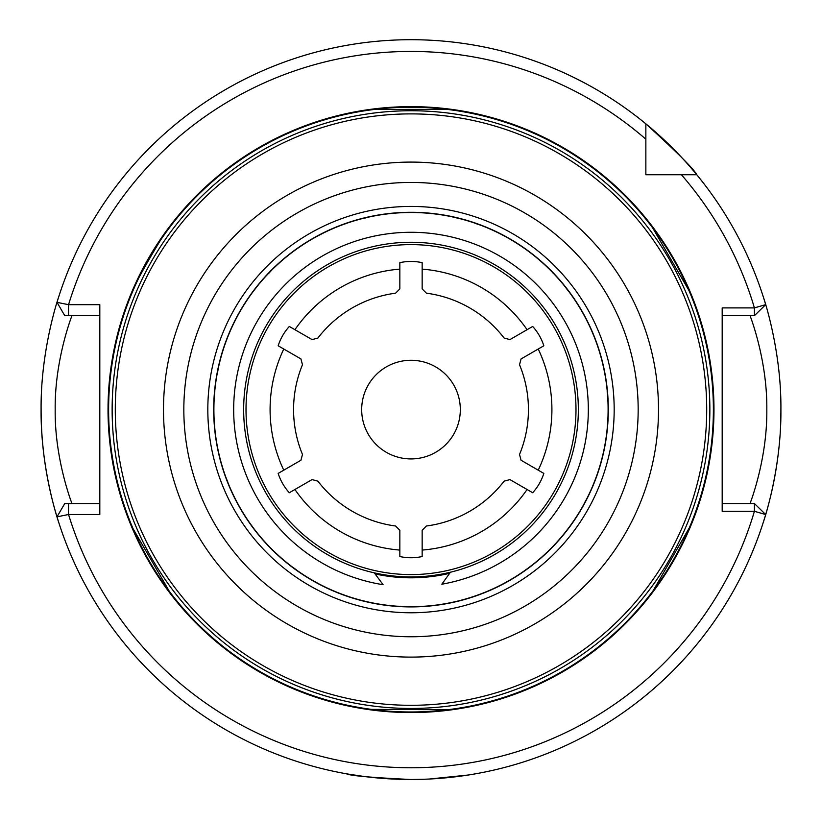 <?xml version="1.0" encoding="UTF-8"?>
<svg xmlns="http://www.w3.org/2000/svg" width="822" height="822" viewBox="0 0 822 822"><rect width="100%" height="100%" fill="white"/><g stroke="black" fill="none" stroke-linecap="round" stroke-linejoin="round"><path stroke-width="1.23" d="M424.769 779.246L411 779.503C371.842 777.622 350.357 775.732 346.545 773.841C350.326 775.732 371.811 777.622 411 779.503L410.753 779.492M365.482 776.687L346.545 773.841M578.339 409.603A167.339 167.339 0 0 1 411 576.931A167.339 167.339 0 0 1 243.661 409.603A167.339 167.339 0 0 1 411 242.264A167.339 167.339 0 0 1 578.339 409.603A167.339 167.339 0 0 1 411 576.931A167.339 167.339 0 0 1 243.661 409.603M750.013 503.537C749.643 504.657 767.409 459.96 766.813 409.603C767.429 359.358 749.623 314.446 750.013 315.658M361.68 409.603A49.32 49.32 0 0 1 411 360.283A49.32 49.32 0 0 1 460.32 409.603A49.32 49.32 0 0 1 411 458.923A49.32 49.32 0 0 1 361.68 409.603M43.597 452.542A369.9 369.9 0 0 0 58.568 521.908C58.927 523.172 40.494 469.907 41.1 409.603A369.9 369.9 0 0 0 43.227 449.213M764.131 519.699A369.9 369.9 0 0 0 769.844 499.334M770.368 497.248A369.9 369.9 0 0 0 775.084 474.931M775.578 472.116A369.9 369.9 0 0 0 778.218 454.032M780.612 424.183A369.9 369.9 0 0 0 780.9 409.603C781.486 470.061 763.093 523.069 763.433 521.908M429.218 779.051L468.622 774.982M470.544 774.673L474.304 774.036M472.969 774.273L468.139 775.054M464.584 775.598L449.963 777.437M446.829 777.756L435.958 778.65M302.475 364.732A117.433 117.433 0 0 0 302.475 454.463L300.924 460.269L278.165 473.41A52.844 52.844 0 0 0 289.313 492.738L312.072 479.596L317.888 481.147A117.433 117.433 0 0 0 395.588 526.008L399.841 530.262L399.841 556.545A52.844 52.844 0 0 0 422.159 556.545L422.159 530.262L426.413 526.008A117.433 117.433 0 0 0 504.112 481.147L509.928 479.596L532.687 492.738A52.844 52.844 0 0 0 543.835 473.41L521.076 460.269L519.525 454.463A117.433 117.433 0 0 0 519.525 364.732L521.076 358.926L543.835 345.785A52.844 52.844 0 0 0 532.687 326.457L509.928 339.599L504.112 338.048A117.433 117.433 0 0 0 426.413 293.187L422.159 288.933L422.159 262.65A52.844 52.844 0 0 0 399.841 262.65L399.841 288.933L395.588 293.187A117.433 117.433 0 0 0 317.888 338.048L312.072 339.599L289.313 326.457A52.844 52.844 0 0 0 278.165 345.785L300.924 358.926L302.475 364.732M41.1 409.603C40.514 349.134 58.907 296.125 58.568 297.287M645.856 139.195L645.856 123.824L645.856 139.195A358.156 358.156 0 0 0 68.545 304.695L56.995 302.342A369.9 369.9 0 0 1 645.856 123.824C677.307 152.502 694.282 169.476 696.779 174.737A369.9 369.9 0 0 1 765.693 304.643L754.411 307.901A358.156 358.156 0 0 0 681.407 174.737L696.779 174.737A369.9 369.9 0 0 0 645.856 123.824L645.856 174.737L655.935 174.737M763.433 297.287C763.073 296.023 781.506 349.278 780.9 409.603M681.407 174.737L645.856 174.737L645.856 164.657M99.811 315.658L68.545 315.658L68.545 304.695L99.811 304.695L99.811 514.5L68.545 514.5L56.995 516.853A369.9 369.9 0 0 0 765.693 514.551L754.411 511.294L722.189 511.294L722.189 307.901L754.411 307.901L754.411 315.658L722.189 315.658M754.411 503.537L765.693 514.551A369.9 369.9 0 0 1 56.995 516.853L64.763 503.537L68.545 503.537L68.545 514.5A358.156 358.156 0 0 0 754.411 511.294L754.411 503.537L722.189 503.537L722.189 495.892M765.693 304.643L754.411 315.658M68.545 315.658L64.763 315.658L56.995 302.342M68.545 503.537L99.811 503.537M71.987 315.658C72.357 314.528 54.571 359.296 55.187 409.695C54.591 459.899 72.377 504.749 71.987 503.537M213.699 409.603A197.301 197.301 0 0 1 411 212.292A197.301 197.301 0 0 1 608.301 409.603A197.301 197.301 0 0 1 411 606.903A197.301 197.301 0 0 1 213.699 409.603M713.383 409.603A302.383 302.383 0 0 1 411 711.975A302.383 302.383 0 0 1 108.617 409.603A302.383 302.383 0 0 1 411 107.22A302.383 302.383 0 0 1 713.383 409.603A302.383 302.383 0 0 0 411 107.22A302.383 302.383 0 0 0 108.617 409.603M709.859 409.603A298.859 298.859 0 0 1 411 708.451A298.859 298.859 0 0 1 112.141 409.603A298.859 298.859 0 0 1 411 110.744A298.859 298.859 0 0 1 709.859 409.603A298.859 298.859 0 0 0 411 110.744A298.859 298.859 0 0 0 112.141 409.603M171.192 593.782L169.959 592.159M169.414 591.45L133.133 528.844M132.722 527.888L131.592 525.186M690.408 525.186L689.627 527.066M689.278 527.888L653.213 590.617M652.586 591.45L650.808 593.782M450.6 709.376L448.586 709.633M447.702 709.746L371.4 709.376M131.592 294.009C127.913 294.718 169.938 221.909 171.192 225.413M650.808 225.413L652.041 227.036M652.586 227.745L688.867 290.351M689.278 291.307L690.408 294.009M371.4 109.819L373.414 109.562M374.298 109.449L446.665 109.326M447.692 109.449L450.6 109.819M587.607 322.08A11.323 11.313 -16.4 0 0 587.227 320.868M586.086 318.628A11.323 11.313 -16.4 0 0 585.315 317.6M512.26 240.497A11.323 11.313 -49.1 0 0 511.274 239.675M509.106 238.411A11.323 11.313 -49.1 0 0 507.914 237.959M404.763 212.59A11.323 11.313 -81.8 0 0 403.489 212.436M400.982 212.549A11.323 11.313 -81.8 0 0 399.728 212.816M299.239 247.237A11.323 11.313 -114.5 0 0 298.088 247.792M296.033 249.241A11.323 11.313 -114.5 0 0 295.129 250.145M229.204 333.434A11.323 11.313 -147.3 0 0 228.537 334.523M227.591 336.856A11.323 11.313 -147.3 0 0 227.324 338.099M216.885 443.808A11.323 11.313 180 0 0 216.916 445.092M217.378 447.558A11.323 11.313 180 0 0 217.83 448.761M266.205 543.321A11.323 11.313 147.3 0 0 266.914 544.39M268.64 546.209A11.323 11.313 147.3 0 0 269.657 546.979M361.485 600.379A11.323 11.313 114.5 0 0 362.656 600.892M365.102 601.488A11.323 11.313 114.5 0 0 366.376 601.581M472.486 596.864A11.323 11.313 81.8 0 0 473.749 596.659M476.133 595.847A11.323 11.313 81.8 0 0 477.253 595.231M563.974 533.889A11.323 11.313 49.1 0 0 564.919 533.036M566.481 531.063A11.323 11.313 49.1 0 0 567.098 529.943M606.893 431.458A11.323 11.313 16.4 0 0 607.222 430.225M607.468 427.728A11.323 11.313 16.4 0 0 607.386 426.454M598.765 469.557A197.105 197.105 0 0 1 351.035 597.358A197.105 197.105 0 0 1 223.235 349.638A197.105 197.105 0 0 1 470.965 221.837A197.105 197.105 0 0 1 598.765 469.557M449.655 573.314A168.212 168.212 0 0 1 375.089 573.931M450.446 572.215L441.815 584.216A177.316 177.316 0 0 0 588.316 408.113A177.316 177.316 0 0 0 409.52 232.287A177.316 177.316 0 0 0 233.684 411.082A177.316 177.316 0 0 0 383.103 584.709L374.277 572.852M246.014 409.603A164.986 164.986 0 0 0 411 574.588A164.986 164.986 0 0 0 575.986 409.603A164.986 164.986 0 0 0 411 244.607A164.986 164.986 0 0 0 246.014 409.603M108.031 409.603A302.969 302.969 0 0 1 411 106.634A302.969 302.969 0 0 1 713.969 409.603A302.969 302.969 0 0 1 411 712.561A302.969 302.969 0 0 1 108.031 409.603M519.525 454.463A117.433 117.433 0 0 0 528.433 409.603M283.775 470.174A140.911 140.911 0 0 1 283.775 349.021M317.888 481.147A117.433 117.433 0 0 0 395.588 526.008M294.923 329.704A140.911 140.911 0 0 1 399.841 269.123M422.159 269.123A140.911 140.911 0 0 1 527.077 329.704M538.225 349.021A140.911 140.911 0 0 1 538.225 470.174M527.077 489.491A140.911 140.911 0 0 1 422.159 550.072M399.841 550.072A140.911 140.911 0 0 1 294.923 489.491M696.779 174.737A369.9 369.9 0 0 0 645.856 123.824M207.822 409.603A203.178 203.178 0 0 1 411 206.425A203.178 203.178 0 0 1 614.178 409.603A203.178 203.178 0 0 1 411 612.77A203.178 203.178 0 0 1 207.822 409.603M115.296 409.603A295.704 295.704 0 0 0 411 705.307A295.704 295.704 0 0 0 706.704 409.603A295.704 295.704 0 0 0 411 113.888A295.704 295.704 0 0 0 115.296 409.603M183.83 409.603A227.17 227.17 0 0 0 411 636.762A227.17 227.17 0 0 0 638.17 409.603A227.17 227.17 0 0 0 411 182.433A227.17 227.17 0 0 0 183.83 409.603M658.504 409.603A247.504 247.504 0 0 1 411 657.107A247.504 247.504 0 0 1 163.496 409.603A247.504 247.504 0 0 1 411 162.088A247.504 247.504 0 0 1 658.504 409.603M607.16 391.601L607.612 395.659A11.744 11.734 -16.4 0 0 607.345 392.31M604.324 371.195A11.744 11.734 -16.4 0 0 603.862 368.359L603.389 366.756M595.416 340.031A11.744 11.734 163.6 0 1 595.981 340.966L595.416 340.031M597.183 344.284A11.744 11.734 163.6 0 1 597.347 345.363M597.656 345.713L598.005 347.305A11.744 11.734 -16.4 0 0 597.656 345.713L597.502 345.199M588.203 322.83A11.744 11.734 163.6 0 1 588.305 323.488M588.634 324.043L588.716 324.351A11.744 11.734 -16.4 0 0 588.634 324.043L588.388 323.2M506.588 237.229A11.744 11.734 130.9 0 1 507.246 237.363L506.588 237.229M514.182 241.596L514.418 241.802A11.744 11.734 -49.1 0 0 514.182 241.596L513.514 241.01M398.228 212.908A11.744 11.734 98.2 0 1 398.845 212.662L398.228 212.908M405.688 212.364A11.744 11.734 98.2 0 1 406.325 212.549M406.972 212.477L407.291 212.528A11.744 11.734 -81.8 0 0 406.972 212.477L406.099 212.353M293.916 251.039A11.744 11.734 65.5 0 1 294.307 250.494L293.916 251.039M299.896 246.549A11.744 11.734 65.5 0 1 300.533 246.353M301.037 245.953L301.335 245.819A11.744 11.734 -114.5 0 0 301.037 245.953L300.236 246.312M226.78 339.507A11.744 11.734 32.7 0 1 226.821 338.839L226.78 339.507M230.016 331.379L230.201 331.112A11.744 11.734 -147.3 0 0 230.016 331.379L229.544 332.119M218.128 450.23A11.744 11.734 -0 0 1 217.799 449.655L218.128 450.23M216.535 442.924A11.744 11.734 -0 0 1 216.618 442.267M216.463 441.64L216.463 441.322A11.744 11.734 180 0 0 216.463 441.64L216.463 442.524M270.715 548.058A11.744 11.734 -32.7 0 1 270.13 547.74L270.715 548.058M265.424 542.777A11.744 11.734 -32.7 0 1 265.136 542.171M264.663 541.729L264.499 541.451A11.744 11.734 147.3 0 0 264.663 541.729L265.146 542.469M367.845 601.92A11.744 11.734 -65.5 0 1 367.177 601.971L367.845 601.92M360.529 600.337A11.744 11.734 -65.5 0 1 359.964 599.978M359.337 599.865L359.039 599.731A11.744 11.734 114.5 0 0 359.337 599.865L360.139 600.235M478.671 594.717A11.744 11.734 -98.2 0 1 478.137 595.128L478.671 594.717M471.664 597.347A11.744 11.734 -98.2 0 1 470.996 597.347M470.4 597.594L470.081 597.635A11.744 11.734 81.8 0 0 470.4 597.594L471.273 597.471M568.012 528.752A11.744 11.734 -130.9 0 1 567.786 529.378L568.012 528.752M563.543 534.742A11.744 11.734 -130.9 0 1 562.978 535.101M562.608 535.636L562.371 535.841A11.744 11.734 49.1 0 0 562.608 535.636L563.276 535.06M607.509 424.943A11.744 11.734 -163.6 0 1 607.653 425.601L607.509 424.943M606.985 432.403A11.744 11.734 -163.6 0 1 606.708 433.019M606.687 433.656L606.595 433.965A11.744 11.734 16.4 0 0 606.687 433.656L606.934 432.814M528.536 251.368A11.744 11.734 130.9 0 1 529.512 251.851L528.536 251.368M532.317 253.998A11.744 11.734 130.9 0 1 533.036 254.82M533.488 254.943L534.639 256.094A11.744 11.734 -49.1 0 0 533.488 254.943L533.077 254.594M424.337 212.949A11.744 11.734 98.2 0 1 425.416 212.816L424.337 212.949M428.93 213.114A11.744 11.734 98.2 0 1 429.978 213.412M430.43 213.278L432.012 213.617A11.744 11.734 -81.8 0 0 430.43 213.278L429.896 213.196M315.895 236.952A11.744 11.734 65.5 0 1 316.747 236.263L315.895 236.952M319.861 234.609A11.744 11.734 65.5 0 1 320.899 234.291M321.207 233.941L322.727 233.366A11.744 11.734 -114.5 0 0 321.207 233.941L320.714 234.157M237.661 315.771A11.744 11.734 32.7 0 1 237.99 314.734L237.661 315.771M239.716 311.661A11.744 11.734 32.7 0 1 240.425 310.829M240.486 310.367L241.463 309.072A11.744 11.734 -147.3 0 0 240.486 310.367L240.199 310.819M214.45 424.388A11.744 11.734 -0 0 1 214.172 423.33L214.45 424.388M213.956 419.806A11.744 11.734 -0 0 1 214.11 418.727M213.915 418.306L214.028 416.682A11.744 11.734 180 0 0 213.915 418.306L213.915 418.84M253.649 528.299A11.744 11.734 -32.7 0 1 252.847 527.56L253.649 528.299M250.761 524.713A11.744 11.734 -32.7 0 1 250.299 523.727M249.909 523.48L249.128 522.052A11.744 11.734 147.3 0 0 249.909 523.48L250.196 523.933M342.805 594.532A11.744 11.734 -65.5 0 1 341.726 594.347L342.805 594.532M338.438 593.073A11.744 11.734 -65.5 0 1 337.513 592.487M337.051 592.498L335.623 591.717A11.744 11.734 114.5 0 0 337.051 592.498L337.534 592.713M453.61 602.043A11.744 11.734 -98.2 0 1 452.603 602.464L453.61 602.043M449.151 603.184A11.744 11.734 -98.2 0 1 448.062 603.184M447.671 603.44L446.048 603.564A11.744 11.734 81.8 0 0 447.671 603.44L448.196 603.369M550.884 548.459A11.744 11.734 -130.9 0 1 550.278 549.353L550.884 548.459M547.75 551.819A11.744 11.734 -130.9 0 1 546.836 552.415M546.651 552.846L545.346 553.822A11.744 11.734 49.1 0 0 546.651 552.846L547.051 552.497M603.749 450.785A11.744 11.734 -163.6 0 1 603.728 451.874L603.749 450.785M602.937 455.316A11.744 11.734 -163.6 0 1 602.485 456.302M602.557 456.765L601.992 458.286A11.744 11.734 16.4 0 0 602.557 456.765L602.711 456.251M552.877 272.77A11.744 11.734 -49.1 0 0 550.946 270.633L549.692 269.544M456.385 217.789A11.744 11.734 -81.8 0 0 453.6 217.029L451.956 216.792M345.476 223.707A11.744 11.734 -114.5 0 0 342.733 224.57L341.212 225.259M255.375 288.635A11.744 11.734 -147.3 0 0 253.536 290.854L252.631 292.252M214.686 391.981A11.744 11.734 180 0 0 214.337 394.837L214.337 396.502M236.325 500.906A11.744 11.734 147.3 0 0 237.568 503.506L238.472 504.903M313.418 580.856A11.744 11.734 114.5 0 0 315.874 582.356L317.384 583.055M421.501 606.42A11.744 11.734 81.8 0 0 424.378 606.369L426.022 606.133M526.244 569.502A11.744 11.734 49.1 0 0 528.638 567.899L529.892 566.81M594.398 481.815A11.744 11.734 16.4 0 0 595.539 479.175L596.012 477.572M566.286 288.399L568.865 291.574A11.744 11.734 -49.1 0 0 566.831 288.902M476.113 223.687L479.997 224.961A11.744 11.734 -81.8 0 0 476.832 223.81M365.266 217.994L369.222 216.977A11.744 11.734 -114.5 0 0 365.944 217.717M268.938 273.14L271.712 270.14A11.744 11.734 -147.3 0 0 269.359 272.534M217.717 371.606L218.426 367.588A11.744 11.734 180 0 0 217.738 370.866M227.858 482.134L226.286 478.363A11.744 11.734 147.3 0 0 227.478 481.507M296.146 569.636L292.786 567.314A11.744 11.734 114.5 0 0 295.488 569.307M400.9 606.317L396.821 606.194A11.744 11.734 81.8 0 0 400.17 606.4M508.859 580.548L505.355 582.644A11.744 11.734 49.1 0 0 508.294 581.02M585.747 500.506L583.939 504.163A11.744 11.734 16.4 0 0 585.521 501.204M604.334 371.657L603.862 368.359M553.134 273.161L550.946 270.633M456.806 217.974L453.6 217.029M345.939 223.625L342.733 224.57M255.724 288.327L253.536 290.854M214.809 391.529L214.337 394.837M236.181 500.464L237.568 503.506M313.059 580.558L315.874 582.356M421.039 606.369L424.378 606.369M525.823 569.708L528.638 567.899M594.152 482.206L595.539 479.175"/></g></svg>
